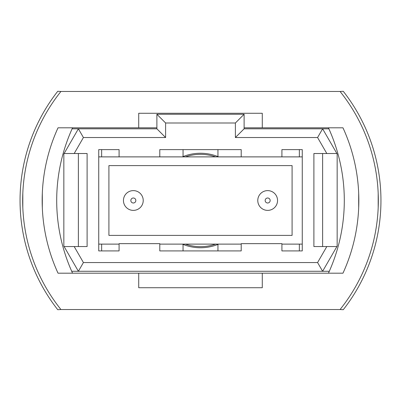 <?xml version="1.0" encoding="UTF-8"?>
<svg xmlns="http://www.w3.org/2000/svg" width="401" height="401" viewBox="0 0 401 401"><rect width="100%" height="100%" fill="white"/><g stroke="black" fill="none" stroke-linecap="round" stroke-linejoin="round"><path stroke-width="0.6" d="M133.338 190.615A9.885 9.885 0 0 1 143.222 200.5A9.885 9.885 0 0 1 133.338 210.385A9.885 9.885 0 0 1 123.448 200.5A9.885 9.885 0 0 1 133.338 190.615A9.885 9.885 0 0 0 123.448 200.5A9.885 9.885 0 0 0 133.338 210.385M267.662 190.615A9.885 9.885 0 0 1 277.552 200.5A9.885 9.885 0 0 1 267.662 210.385A9.885 9.885 0 0 1 257.778 200.5A9.885 9.885 0 0 1 267.662 190.615A9.885 9.885 0 0 0 257.778 200.5A9.885 9.885 0 0 0 267.662 210.385M302.264 156.886L98.736 156.886M98.736 244.114L119.087 244.114M159.793 244.114L241.207 244.114M281.913 244.114L302.264 244.114M292.088 235.392L292.088 165.608L108.912 165.608L108.912 235.392L292.088 235.392M63.844 246.094L63.844 153.984L78.38 128.806L156.886 128.806L156.886 114.27L244.114 114.27L244.114 128.806L322.62 128.806L337.156 153.984L337.156 246.094L322.62 271.276L78.38 271.276L63.844 246.094M336.885 153.518L326.815 153.518L317.582 137.528L235.392 137.528L235.392 122.992L165.608 122.992L165.608 137.528L83.418 137.528L74.185 153.518L87.107 153.518L87.107 246.56L74.185 246.56L83.418 262.555L317.582 262.555L326.815 246.56L336.885 246.56M326.815 153.518L313.893 153.518L313.893 246.56L326.815 246.56M281.913 156.886L281.913 149.618L302.264 149.618L302.264 250.921L281.913 250.921L281.913 243.653L241.207 243.653L241.207 250.921L159.793 250.921L159.793 243.653L119.087 243.653L119.087 250.921L98.736 250.921L98.736 149.618L119.087 149.618L101.643 149.618L101.643 156.886M119.087 156.886L119.087 149.618M159.793 156.886L159.793 149.618L241.207 149.618L217.944 149.618L217.944 156.59A47.248 47.248 0 0 1 218.67 156.886M241.207 156.886L241.207 149.618M71.704 271.276L78.38 271.276L83.418 262.555M317.582 262.555L322.62 271.276L329.296 271.276M328.885 128.806L322.62 128.806L317.582 137.528M83.418 137.528L78.38 128.806L72.115 128.806M322.62 153.518L322.62 246.56M74.185 153.518L64.115 153.518M78.38 246.56L78.38 153.518M64.115 246.56L74.185 246.56M235.392 137.528L244.114 128.806M235.392 122.992L244.114 114.27M165.608 122.992L156.886 114.27M165.608 137.528L156.886 128.806M218.67 244.114A47.248 47.248 0 0 1 182.33 244.114M182.33 156.886A47.248 47.248 0 0 1 217.944 156.59M98.736 149.618L101.643 149.618M183.056 156.59L183.056 149.618L159.793 149.618M183.056 244.41L183.056 250.921M299.357 250.921L299.357 244.114M299.357 156.886L299.357 149.618L281.913 149.618M299.357 149.618L302.264 149.618M101.643 244.114L101.643 250.921M217.944 250.921L217.944 244.41M378.183 193.232L378.183 207.768M358.684 193.232L358.684 207.768L358.684 193.232M22.817 207.768L22.817 193.232M42.316 207.768L42.316 193.232L42.316 207.768M340.063 91.468L343.266 91.298A177.072 177.072 0 0 1 343.266 309.702L340.063 309.532A174.455 174.455 0 0 0 340.063 91.468L60.937 91.468A174.455 174.455 0 0 0 60.937 309.532L340.063 309.532M52.215 98.736A177.072 177.072 0 0 0 52.215 302.264M60.937 309.532L57.734 309.702A177.072 177.072 0 0 1 57.734 91.298L60.937 91.468M262.284 273.191L342.97 273.191A174.455 174.455 0 0 0 342.97 127.809L262.284 127.809L262.284 113.272L138.716 113.272L138.716 127.809L58.03 127.809A174.455 174.455 0 0 0 58.03 273.191L138.716 273.191L138.716 287.728L262.284 287.728L262.284 273.191L138.716 273.191M138.716 127.809L156.886 127.809M244.114 127.809L262.284 127.809M328.434 273.191A174.455 174.455 0 0 0 328.434 127.809M72.566 273.191A174.455 174.455 0 0 1 72.566 127.809M215.613 244.114A46.155 46.155 0 0 1 185.387 244.114M185.387 156.886A46.155 46.155 0 0 1 215.613 156.886M133.338 203.001A2.501 2.501 0 0 0 135.834 200.5A2.501 2.501 0 0 0 133.338 197.999A2.501 2.501 0 0 0 130.836 200.5A2.501 2.501 0 0 0 133.338 203.001M267.662 203.001A2.501 2.501 0 0 0 270.164 200.5A2.501 2.501 0 0 0 267.662 197.999A2.501 2.501 0 0 0 265.166 200.5A2.501 2.501 0 0 0 267.662 203.001"/></g></svg>
